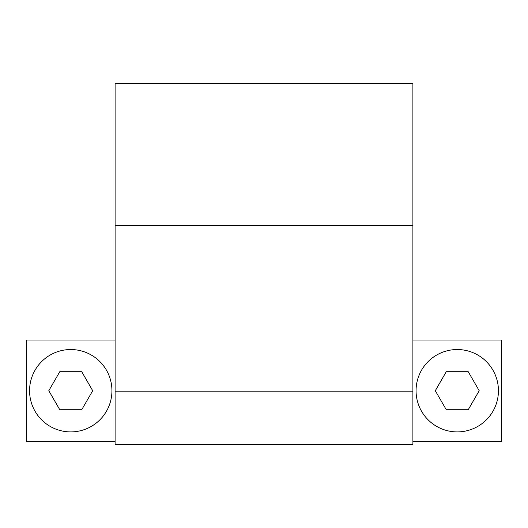 <?xml version="1.0" encoding="UTF-8"?>
<svg xmlns="http://www.w3.org/2000/svg" width="528" height="528" viewBox="0 0 528 528"><rect width="100%" height="100%" fill="white"/><g stroke="black" fill="none" stroke-linecap="round" stroke-linejoin="round"><path stroke-width="0.79" d="M115.104 444.576L115.104 83.424L412.896 83.424L412.896 444.576L115.104 444.576M468.224 371.712L479.2 390.72L468.224 409.728L446.272 409.728L435.296 390.72L446.272 371.712L468.224 371.712M457.248 431.904A41.184 41.184 0 0 0 498.432 390.72A41.184 41.184 0 0 0 457.248 349.536A41.184 41.184 0 0 0 416.064 390.72A41.184 41.184 0 0 0 457.248 431.904M59.776 371.712L48.8 390.72L59.776 409.728L81.728 409.728L92.704 390.72L81.728 371.712L59.776 371.712M70.752 431.904A41.184 41.184 0 0 1 29.568 390.72A41.184 41.184 0 0 1 70.752 349.536A41.184 41.184 0 0 1 111.936 390.72A41.184 41.184 0 0 1 70.752 431.904M115.104 441.408L26.4 441.408L26.4 340.032L115.104 340.032M412.896 340.032L501.6 340.032L501.6 441.408L412.896 441.408M115.104 391.822L412.896 391.822M115.104 225.661L412.896 225.661"/></g></svg>

